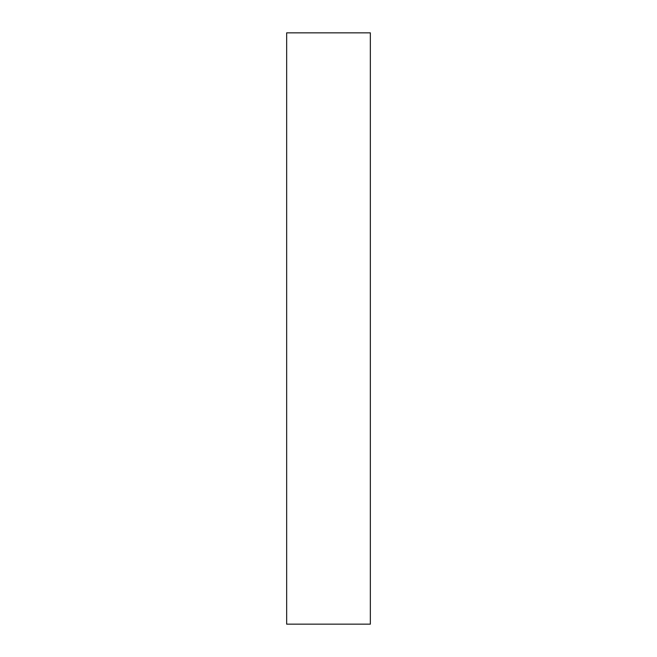 <?xml version="1.0" encoding="UTF-8"?>
<svg xmlns="http://www.w3.org/2000/svg" width="657" height="657" viewBox="0 0 657 657"><rect width="100%" height="100%" fill="white"/><g stroke="black" fill="none" stroke-linecap="round" stroke-linejoin="round"><path stroke-width="0.99" d="M370.343 624.15L286.657 624.15L370.343 624.15L370.343 32.85L286.657 32.85L370.343 32.85L370.343 624.15M286.657 32.85L286.657 624.15L286.657 32.85"/></g></svg>

